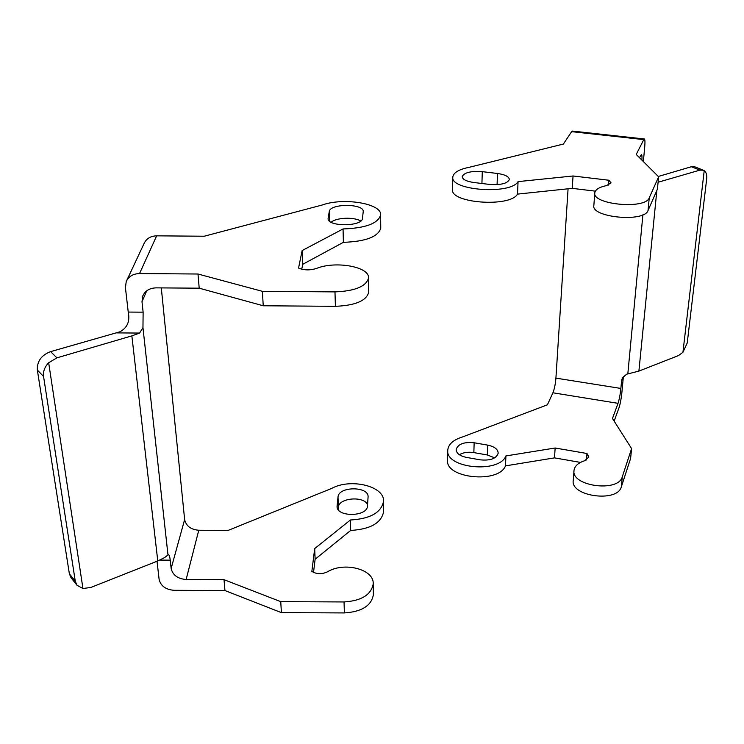 <?xml version="1.0" encoding="UTF-8"?>
<svg xmlns="http://www.w3.org/2000/svg" width="744" height="744" viewBox="0 0 744 744"><rect width="100%" height="100%" fill="white"/><g stroke="black" fill="none" stroke-linecap="round" stroke-linejoin="round"><path stroke-width="1.12" d="M160.258 560.102L170.237 560.148C169.837 556.661 169.204 554.829 168.367 554.643L164.684 557.544L157.775 560.948L90.889 587.444L82.947 588.523L76.995 585.258L75.284 581.259L69.359 573.791L71.071 577.781M69.359 573.791L37.349 370.047L43.561 376.473L75.284 581.259M368.717 291.583L368.726 292.252C366.411 300.799 355.297 305.496 335.404 306.314L263.237 305.775L199.206 288.188L197.997 274.015L139.547 273.55C133.083 273.755 128.647 276.433 126.229 281.585L125.42 287.621L128.238 312.062C130.163 321.25 127.364 327.834 119.831 331.824L50.62 351.624C41.394 355.148 36.968 361.286 37.349 370.047M43.561 376.473C42.957 371.498 44.659 366.932 48.667 362.765L56.907 357.845L131.855 335.879L139.593 333.061L142.96 327.639L143.127 312.173L128.238 312.062M199.206 288.188L156.128 287.863C149.498 288.086 145.015 290.867 142.671 296.205L141.992 301.766L143.127 312.173M170.237 560.148L171.148 568.462C172.72 575.131 177.714 578.813 186.13 579.502L198.769 530.249C190.799 529.579 186.084 526.008 184.633 519.544L171.148 568.462M161.299 287.9L184.633 519.544M198.769 530.249L228.148 530.407L331.647 488.427C350.657 477.89 384.881 486.185 383.513 501.372C381.263 512.625 370.233 518.838 350.415 519.991L314.684 548.588L311.857 571.392C316.628 574.294 321.854 574.433 327.555 571.783C344.184 561.478 374.399 569.318 373.2 583.928C371.209 594.8 361.491 600.808 344.053 601.952L280.748 601.654L224.018 579.688L186.13 579.502M367.471 505.911C367.527 516.996 336.214 517.359 337.069 506.246L338.009 497.02C338.464 486.167 368.987 486.102 368.085 496.946L367.471 505.911M224.018 579.688L224.948 590.55L174.096 590.308C165.707 589.62 160.713 585.974 159.114 579.371L157.021 561.246M139.547 273.55L156.659 235.839C150.576 236.034 146.382 238.592 144.076 243.511L126.713 280.553M156.659 235.839L204.219 236.229L322.199 205.009C343.737 197.197 382.184 203.586 380.621 215.035C378.045 223.525 365.518 228.166 343.058 228.947L302.138 250.561L298.549 268.063C303.952 270.323 309.923 270.453 316.479 268.445C335.572 260.595 369.935 266.771 368.503 278.061C366.178 286.477 355 291.081 334.977 291.89L262.381 291.332L197.997 274.015M313.522 572.406L315.131 559.237L350.675 530.435C370.4 529.263 381.384 523.013 383.616 511.677L383.606 510.877M224.948 590.55L281.399 612.638L344.37 612.935C361.724 611.782 371.386 605.737 373.367 594.791L373.349 593.935M367.564 504.516C363.463 495.644 338.585 497.959 338.325 507.296L338.102 509.435M131.855 335.879L157.775 560.948M48.667 362.765L82.947 588.523M280.748 601.654L281.399 612.638M314.684 548.588L315.131 559.237M350.415 519.991L350.675 530.435M380.742 227.552L380.751 228.157C378.194 236.806 365.741 241.53 343.393 242.33L302.715 264.325L301.738 269.216M360.738 221.033C354.181 216.792 336.046 217.536 331.154 222.27M328.141 218.085L329.276 211.51C329.918 203.345 364.3 203.456 363.221 211.612L362.468 218.373C362.477 226.762 326.997 226.874 328.104 218.466L328.178 219.127M302.715 264.325L302.138 250.561M343.393 242.33L343.058 228.947M263.237 305.775L262.381 291.332M658.096 182.252L699.881 170.134L703.312 170.199L694.756 166.805L691.353 166.74L658.291 176.468M703.312 170.199L704.215 170.683C706.242 172.255 707.07 174.952 706.698 178.774L687.224 343.003L682.927 352.293L678.463 355.586L638.901 371.098L626.643 374.213L622.923 377.357L621.538 381.244L623.063 377.162M620.877 388.442L555.917 378.129C555.415 384.164 554.41 389.056 552.913 392.795L547.398 404.81L462.563 436.942C453.431 439.769 448.493 444.122 447.767 449.99C444.856 468.218 499.038 473.9 505.92 455.933L555.145 448.009L586.979 453.505L588.867 457.067L584.682 460.731C578.311 462.777 574.768 465.939 574.043 470.227C570.601 486.111 618.413 492.77 622.291 476.792L631.591 448.586L612.47 418.472L618.031 403.332C619.278 399.5 620.226 394.543 620.877 388.442L621.538 381.244M555.917 378.129L568.072 188.79M641.914 160.137C642.1 156.556 641.933 154.659 641.421 154.445L639.496 157.719M643.793 139.602L644.388 138.979L572.434 131.074L571.643 131.66L643.793 139.602L636.213 154.445L658.635 176.812L657.408 189.171L648.024 210.543C644.23 222.726 590.429 217.388 593.87 205.298L594.781 193.133M595.349 191.162L572.229 188.353L517.508 194.11C510.114 207.715 449.413 203.112 452.575 189.32L452.798 177.407M644.388 138.979C645.029 139.398 645.122 142.188 644.685 147.358L643.355 161.569M658.635 176.812L649.261 197.802C645.466 209.771 591.378 204.507 594.819 192.631C595.526 189.441 599.413 187.097 606.5 185.6L611.066 182.894L608.852 180.234L573.047 175.984L518.066 181.62C510.644 194.984 449.636 190.436 452.808 176.895C453.589 172.534 459.076 169.334 469.269 167.288L563.366 144.066L571.643 131.66M614.144 421.104L619.045 407.647C620.273 403.843 621.212 398.923 621.854 392.906L623.351 376.78M497.485 173.482C505.12 174.598 509.073 176.616 509.342 179.555C507.361 183.563 500.666 185.182 489.254 184.391L473.77 182.494C466.311 181.378 462.452 179.406 462.201 176.579C464.191 172.524 470.887 170.888 482.289 171.659L497.485 173.482L497.085 184.624M638.901 371.098L656.85 190.445M682.927 352.293L704.215 170.683M608.471 185.07L608.852 180.234M572.229 188.353L573.047 175.984M517.508 194.11L518.066 181.62M474.151 442.764L487.701 445.126C494.5 446.577 497.996 449.274 498.182 453.217C496.341 458.62 490.343 460.824 480.187 459.839L466.404 457.393C459.764 455.942 456.351 453.319 456.146 449.516C457.969 444.038 463.968 441.787 474.151 442.764L473.854 452.603C468.171 451.738 463.326 452.445 459.327 454.696M494.704 457.848L487.348 454.984L473.854 452.603M505.92 455.933L505.483 465.874L554.494 457.876L580.506 462.415M555.145 448.009L554.494 457.876M586.979 453.505L586.467 459.997M573.987 470.896L573.289 480.261C569.858 496.267 617.436 502.972 621.324 486.874L630.605 458.444L631.591 448.586M447.749 450.687L447.581 459.894C444.68 478.262 498.62 483.981 505.483 465.874M56.907 357.845L50.62 351.624M116.52 332.894L139.593 333.061M141.992 301.766L146.689 290.858M142.96 327.639L167.967 554.754M337.097 505.734L337.144 507.12M338.009 497.02L338.325 507.296M344.053 601.952L344.37 612.935M329.573 221.191L329.276 211.51M335.404 306.314L334.977 291.89M691.353 166.74L699.881 170.134M552.913 392.795L618.031 403.332M627.834 373.73L642.9 214.765M481.926 183.489L482.289 171.659M648.024 210.543L649.261 197.802M487.701 445.126L487.348 454.984M622.291 476.792L621.324 486.874M77.004 585.258L71.08 577.79M142.671 296.205L143.127 295.163M373.2 583.928L373.367 594.791M383.513 501.372L383.616 511.677M368.726 292.252L368.503 278.061M380.751 228.157L380.621 215.035M622.179 378.724L621.891 379.487"/></g></svg>
